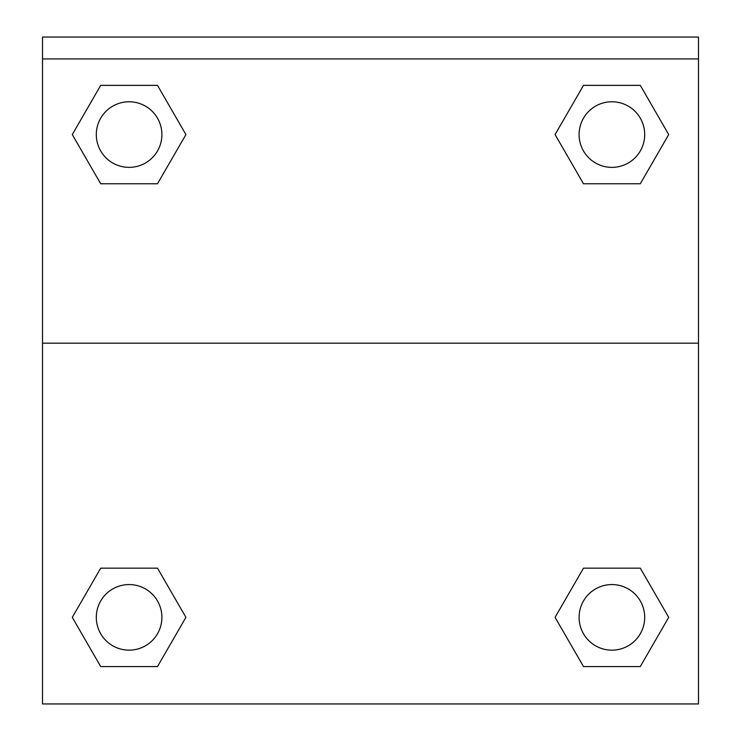 <?xml version="1.0" encoding="UTF-8"?>
<svg xmlns="http://www.w3.org/2000/svg" width="741" height="741" viewBox="0 0 741 741"><rect width="100%" height="100%" fill="white"/><g stroke="black" fill="none" stroke-linecap="round" stroke-linejoin="round"><path stroke-width="1.11" d="M640.298 666.557L583.491 666.557L640.298 666.557L583.491 666.557L555.083 617.364L583.491 568.162L608.759 568.162L583.491 568.162L555.083 617.364L583.491 568.162L640.298 568.162L583.491 568.162L640.298 568.162L668.706 617.364L640.298 666.557L668.706 617.364M100.702 568.162L72.294 617.364L100.702 568.162L157.509 568.162L100.702 568.162L157.509 568.162L132.241 568.162L157.509 568.162L185.917 617.364L184.787 619.319M100.702 85.372L157.509 85.372L100.702 85.372L157.509 85.372L185.917 134.575L157.509 183.768L132.241 183.768L157.509 183.768L185.917 134.575L157.509 183.768L100.702 183.768L157.509 183.768L100.702 183.768L72.294 134.575L100.702 85.372L72.294 134.575M640.298 183.768L583.491 183.768L640.298 183.768L668.706 134.575L640.298 183.768L583.491 183.768L555.083 134.575L556.213 132.62M698.485 58.919L698.485 37.05L42.515 37.05L42.515 58.919L698.485 58.919L698.485 703.95L42.515 703.95L42.515 58.919M185.917 617.364L157.509 666.557L100.702 666.557L157.509 666.557L100.702 666.557L72.294 617.364M42.515 343.166L698.485 343.166M583.491 85.372L640.298 85.372L583.491 85.372L555.083 134.575L583.491 85.372L640.298 85.372L668.706 134.575M644.698 617.364A32.799 32.799 0 0 0 595.495 588.956A32.799 32.799 0 0 0 595.495 645.763A32.799 32.799 0 0 0 644.698 617.364M161.899 617.364A32.799 32.799 0 0 0 112.706 588.956A32.799 32.799 0 0 0 112.706 645.763A32.799 32.799 0 0 0 161.899 617.364M644.698 134.575A32.799 32.799 0 0 0 595.495 106.167A32.799 32.799 0 0 0 595.495 162.974A32.799 32.799 0 0 0 644.698 134.575M161.899 134.575A32.799 32.799 0 0 0 112.706 106.167A32.799 32.799 0 0 0 112.706 162.974A32.799 32.799 0 0 0 161.899 134.575M583.491 568.162L608.759 568.162M132.241 568.162L157.509 568.162M608.759 183.768L583.491 183.768M157.509 183.768L132.241 183.768"/></g></svg>
